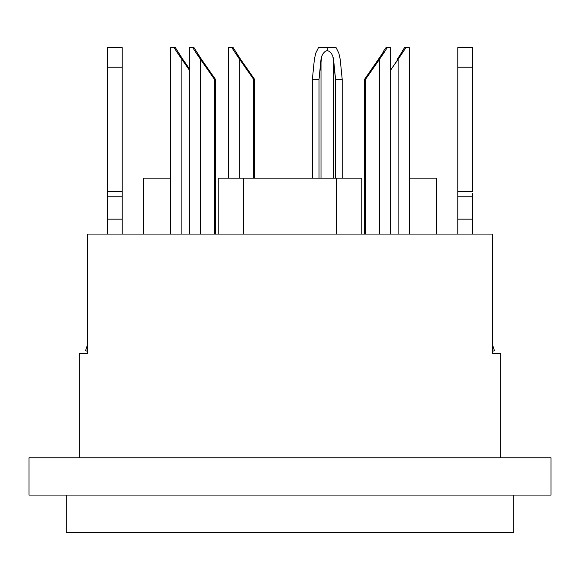 <?xml version="1.0" encoding="UTF-8"?>
<svg xmlns="http://www.w3.org/2000/svg" width="580" height="580" viewBox="0 0 580 580"><rect width="100%" height="100%" fill="white"/><g stroke="black" fill="none" stroke-linecap="round" stroke-linejoin="round"><path stroke-width="0.87" d="M390.673 47.64L390.673 234.073L390.673 47.64L387.251 47.64L390.673 47.64M382.466 53.403L364.574 79.337L364.574 234.073L364.574 79.337L378.522 59.378M382.409 53.49L383.525 51.562M401.106 53.403L397.162 59.378M401.055 53.49L402.165 51.562M409.313 47.64L409.313 234.073L409.313 47.64L405.891 47.64L409.313 47.64M107.3 196.787L107.3 191.19L122.213 191.19L122.213 67.215L107.3 67.215L107.3 47.64L122.213 47.64L107.3 47.64L107.3 191.19L122.213 191.19L122.213 196.787L107.3 196.787L107.3 234.073L107.3 219.16L122.213 219.16L107.3 219.16L107.3 196.787L122.213 196.787L122.213 219.16L122.213 196.787M218.225 178.14L243.39 178.14L243.39 234.073L243.39 178.14L336.61 178.14L336.61 234.073L336.61 178.14L361.775 178.14L361.775 234.073L361.775 178.14L218.225 178.14L218.225 234.073M436.349 234.073L436.349 178.14L409.313 178.14L436.349 178.14L436.349 234.073M143.651 178.14L143.651 234.073L143.651 178.14L170.687 178.14L143.651 178.14M551 495.073L551 457.787L29 457.787L29 495.073L551 495.073L29 495.073L29 457.787L551 457.787L551 495.073M513.713 532.36L513.713 495.073L513.713 532.36L66.287 532.36L513.713 532.36M66.287 495.073L66.287 532.36L66.287 495.073M87.42 234.073L87.42 353.387L79.337 353.387L79.337 457.787L79.337 353.387L87.42 353.387L87.42 234.073L492.579 234.073L87.42 234.073M492.579 353.387L492.579 234.073L492.579 353.387L500.663 353.387L492.579 353.387M500.663 457.787L500.663 353.387L500.663 457.787M472.7 193.336L472.7 196.787L457.787 196.787L457.787 191.19L472.7 191.19L472.7 47.64L457.787 47.64L457.787 67.215L472.7 67.215L472.7 191.19L457.787 191.19L457.787 67.215L472.7 67.215L472.7 47.64M472.7 196.787L457.787 196.787L457.787 219.16L472.7 219.16L472.7 196.787L472.7 234.073L472.7 219.16L457.787 219.16L457.787 196.787M457.787 234.073L457.787 219.16L457.787 234.073M457.787 193.336L457.787 47.64M492.579 351.284L494.443 350.683L492.579 344.89L494.443 350.683L492.579 351.284M122.213 234.073L122.213 219.16L122.213 234.073M107.3 193.336L107.3 67.215L122.213 67.215L122.213 47.64L122.213 193.336M87.42 351.284L85.557 350.683L87.42 351.284M87.42 344.89L85.557 350.683L87.42 344.89M315.723 53.2L318.478 47.64L336.095 47.64L338.843 53.2M342.2 178.14L342.2 79.337L335.559 79.337L335.559 178.14L335.559 79.337L333.558 59.378L333.558 178.14L333.558 59.378L332.848 56.238L335.559 79.337L342.2 79.337L342.2 178.14M331.441 53.49L332.848 56.238L331.441 53.49L329.505 51.489L331.441 53.49M327.287 50.489L329.505 51.489L327.287 50.489L325.068 51.489L327.287 50.489L327.287 47.64L327.287 50.489M323.132 53.49L325.068 51.489L323.132 53.49L321.719 56.238L323.132 53.49M340.192 59.269L338.829 53.142L336.095 47.64L318.478 47.64L315.745 53.142L314.367 59.378L312.373 79.337L319.014 79.337L321.008 59.378L321.008 178.14L321.008 59.378L321.719 56.238L319.014 79.337L319.014 178.14L319.014 79.337L312.373 79.337L312.373 178.14L312.373 79.337L314.382 59.269M340.206 59.378L342.2 79.337L340.206 59.378M231.899 47.64L233.16 47.64L235.589 51.489L233.16 47.64L228.476 47.64L231.899 47.64L235.436 53.142L231.899 47.64M235.611 51.533L240.627 59.378L236.683 53.403M240.627 59.378L254.576 79.337L254.576 178.14L254.576 79.337L253.627 79.337L253.627 178.14L253.627 79.337L239.678 59.378L239.678 178.14L239.678 59.378L235.436 53.142L253.627 79.337L254.576 79.337L240.627 59.378M404.63 47.64L405.891 47.64L398.112 59.378L398.112 234.073L398.112 59.378L390.673 70.028L405.891 47.64L404.63 47.64L402.6 50.489L404.63 47.64M174.109 47.64L175.37 47.64L177.799 51.489L175.37 47.64L170.687 47.64L174.109 47.64L177.639 53.142L174.109 47.64M177.821 51.533L182.838 59.378L178.894 53.403M182.838 59.378L189.326 68.665L182.838 59.378M189.326 70.028L181.888 59.378L181.888 234.073L181.888 59.378L177.639 53.142L189.326 70.028M402.201 51.489L402.6 50.489M385.99 47.64L387.251 47.64L379.472 59.378L379.472 234.073L379.472 59.378L365.523 79.337L364.574 79.337L365.523 79.337L365.523 234.073L365.523 79.337L383.713 53.142L387.251 47.64L385.99 47.64L383.96 50.489L385.99 47.64M192.749 47.64L194.01 47.64L196.439 51.489L194.01 47.64L189.326 47.64L192.749 47.64L196.286 53.142L192.749 47.64M196.46 51.533L201.477 59.378L197.533 53.403M201.477 59.378L215.426 79.337L215.426 234.073L215.426 79.337L214.477 79.337L214.477 234.073L214.477 79.337L200.528 59.378L200.528 234.073L200.528 59.378L196.286 53.142L214.477 79.337L215.426 79.337L201.477 59.378M383.561 51.489L383.96 50.489M228.476 178.14L228.476 47.64M170.687 234.073L170.687 47.64M189.326 234.073L189.326 47.64"/></g></svg>
